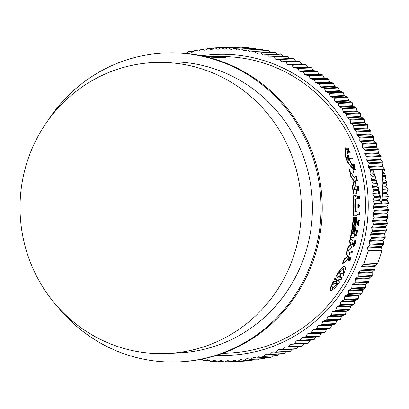 <?xml version="1.0" encoding="UTF-8"?>
<svg xmlns="http://www.w3.org/2000/svg" width="409" height="409" viewBox="0 0 409 409"><rect width="100%" height="100%" fill="white"/><g stroke="black" fill="none" stroke-linecap="round" stroke-linejoin="round"><path stroke-width="0.61" d="M213.278 56.529L217.568 56.416L225.84 57.086L226.059 57.557L211.259 57.199L211.049 56.749L213.329 56.636L205.983 56.764M211.208 57.091L207.46 57.204M350.891 158.728L350.426 158.687A148.339 143.262 -92.9 0 0 350.186 157.956L352.292 157.915A148.789 143.697 87.1 0 1 352.532 158.646L350.891 158.728A148.789 143.697 87.1 0 0 350.656 157.997L350.186 157.956M359.092 214.065A148.339 143.262 -92.9 0 0 359.194 211.882L359.629 211.918A148.789 143.697 87.1 0 1 359.521 214.101L357.691 214.137L359.521 214.101M359.782 211.913A148.789 143.697 87.1 0 1 359.639 214.822L357.645 214.863A148.339 143.262 -92.9 0 0 357.691 214.137M358.335 207.803L357.901 207.767A148.339 143.262 -92.9 0 0 357.906 204.183L358.473 204.214A148.789 143.697 87.1 0 1 358.478 205.599L359.905 205.528A148.789 143.697 87.1 0 1 359.905 206.243L358.478 206.315A148.789 143.697 87.1 0 1 358.468 207.798L358.335 207.803A148.789 143.697 -92.9 0 0 358.34 204.224L358.473 204.214M358.478 205.538L359.905 205.528M358.085 190.134L357.936 186.274L358.013 185.875L358.453 185.911L358.32 190.308L357.4 186.422L356.781 186.013L357.936 190.901L358.376 190.937L357.221 186.049M349.511 151.647L350.104 151.683A148.789 143.697 87.1 0 1 350.314 152.235L348.754 152.317A148.789 143.697 -92.9 0 0 348.545 151.759L349.148 151.729A148.789 143.697 -92.9 0 0 348.923 151.136L347.573 149.244A148.789 143.697 -92.9 0 0 347.292 148.539L348.938 150.834L348.724 148.135A148.789 143.697 87.1 0 1 349.01 148.861L349.179 151.177L349.552 151.708L350.104 151.683M348.754 152.317L348.274 152.276A148.339 143.262 -92.9 0 0 348.069 151.719L348.667 151.688A148.339 143.262 -92.9 0 0 348.442 151.095L347.093 149.203A148.339 143.262 -92.9 0 0 346.806 148.498L347.292 148.539M348.407 150.083L348.238 148.094L348.724 148.135M358.959 198.339L359.158 198.329A148.339 143.262 -92.9 0 0 359.015 195.85L359.593 195.88A148.789 143.697 87.1 0 1 359.762 199.014L358.202 199.096A148.789 143.697 -92.9 0 0 358.033 195.957L358.166 195.952A148.789 143.697 -92.9 0 1 358.304 198.431L358.77 198.411A148.789 143.697 87.1 0 0 358.632 195.926L358.821 195.916A148.789 143.697 -92.9 0 1 358.959 198.401L359.158 198.329M358.202 199.096L357.768 199.06A148.339 143.262 -92.9 0 0 357.599 195.921L358.166 195.952M358.299 198.375L358.335 198.37A148.339 143.262 -92.9 0 0 358.192 195.891L358.821 195.916M356.418 179.919L356.173 179.991A148.789 143.697 87.1 0 1 356.295 180.722L355.845 180.681A148.339 143.262 -92.9 0 0 355.728 179.955L356.418 179.919A148.339 143.262 -92.9 0 0 355.835 176.708M356.863 179.96A148.789 143.697 -92.9 0 0 356.27 176.683L355.13 176.683A148.339 143.262 -92.9 0 0 354.986 175.952L356.996 175.911A148.789 143.697 87.1 0 1 357.134 176.642L356.367 176.678A148.789 143.697 87.1 0 1 356.96 179.955L357.727 179.914A148.789 143.697 87.1 0 1 357.849 180.64L356.295 180.722M356.95 179.894L357.727 179.914M354.352 169.311L355.539 169.311A148.789 143.697 87.1 0 1 355.718 170.042L354.076 170.124L354.025 165.348L352.875 165.405A148.789 143.697 -92.9 0 0 352.676 164.679L354.312 164.597A148.789 143.697 87.1 0 1 354.511 165.323L354.352 169.372L355.539 169.311M354.076 170.124L353.621 170.088L353.565 165.308M352.875 165.405L352.415 165.369A148.339 143.262 -92.9 0 0 352.215 164.638L354.312 164.597M352.543 168.16L352.088 168.125L347.067 161.555A148.339 143.262 -92.9 0 0 344.838 154.771L345.39 147.823L345.876 147.864A148.789 143.697 87.1 0 1 347.665 152.45L347.584 153.268A148.789 143.697 87.1 0 1 350.717 162.843L351.321 163.62A148.789 143.697 87.1 0 1 352.543 168.16L347.532 161.596A148.789 143.697 -92.9 0 0 345.314 154.812L345.876 147.864M355.16 195.993L355.625 194.832L356.832 194.832L356.065 194.868L355.365 196.801L354.659 194.935L354.301 194.955L353.841 197.368A148.789 143.697 -92.9 0 1 353.765 215.886L353.335 215.85A148.339 143.262 -92.9 0 0 353.402 197.332L353.862 194.919L354.659 194.935M356.014 211.704L357.118 211.704A148.789 143.697 87.1 0 1 356.914 215.727L353.765 215.886M355.625 194.832L356.106 194.868M354.23 189.745L356.377 189.694A148.789 143.697 87.1 0 1 356.75 193.718L353.601 193.881A148.789 143.697 -92.9 0 0 352.839 186.504L354.291 181.933L353.846 181.893L353.688 180.911L350.794 176.535A148.339 143.262 -92.9 0 0 349.143 169.086L352.747 168.963A148.789 143.697 87.1 0 1 353.693 173.038L351.602 173.14L351.725 173.927L354.726 178.191A148.789 143.697 87.1 0 1 355.753 184.571L354.158 189.03L354.291 189.802L356.377 189.694M353.601 193.881L353.166 193.84A148.339 143.262 -92.9 0 0 352.4 186.468L353.846 181.893M350.85 237.378L350.416 237.343A148.339 143.262 -92.9 0 0 353.218 217.522L354.48 217.516A148.789 143.697 87.1 0 1 352.435 233.462L352.901 233.437A148.789 143.697 -92.9 0 0 354.94 217.491L355.682 217.455A148.789 143.697 87.1 0 1 353.642 233.401L354.01 233.381A148.789 143.697 -92.9 0 0 356.055 217.435L356.796 217.399A148.789 143.697 87.1 0 1 353.995 237.22L350.85 237.378A148.789 143.697 -92.9 0 0 353.647 217.557L354.48 217.516M352.901 233.437L352.466 233.401A148.339 143.262 -92.9 0 0 354.511 217.455L355.682 217.455M355.615 217.45A148.339 143.262 -92.9 0 0 355.62 217.399L356.796 217.399M342.415 263.544A148.339 143.262 -92.9 0 0 344.179 259.015L347.399 256.244L346.05 253.652A148.339 143.262 -92.9 0 0 348.064 247L350.942 244.28L349.409 241.826A148.339 143.262 -92.9 0 0 350.278 237.997L350.712 238.033L353.018 241.591A148.789 143.697 87.1 0 1 351.51 247.394L348.759 249.894L348.509 250.727L349.807 253.018A148.789 143.697 87.1 0 1 347.451 259.756L342.87 263.585L342.415 263.544M354.542 241.382A148.339 143.262 -92.9 0 0 354.792 240.318L355.227 240.354A148.789 143.697 87.1 0 1 354.634 242.823L354.797 242.818A148.789 143.697 -92.9 0 0 355.145 241.402L353.877 245.681L354.526 241.816L354.547 241.07L354.112 241.034L353.161 246.607L353.606 246.642L354.547 241.07M353.703 245.487L354.736 242.818M354.634 242.823L354.199 242.788A148.339 143.262 -92.9 0 0 354.347 242.174M356.014 235.001L357.175 235.001A148.789 143.697 87.1 0 1 357.037 235.702L355.395 235.788L357.384 231.182L356.229 231.238A148.789 143.697 -92.9 0 0 356.346 230.538L357.982 230.456A148.789 143.697 87.1 0 1 357.87 231.157L355.988 235.057L357.175 235.001M355.395 235.788L354.961 235.753L356.95 231.141M356.229 231.238L355.794 231.203A148.339 143.262 -92.9 0 0 355.912 230.502L357.982 230.456M358.662 225.845L358.233 225.809L356.96 222.89L358.908 219.802L359.337 219.838A148.789 143.697 87.1 0 1 359.255 220.717L358.591 221.775A148.789 143.697 87.1 0 1 358.345 223.968L358.78 224.965A148.789 143.697 87.1 0 1 358.662 225.845L357.394 222.925L356.96 222.89M348.77 259.531L350.176 257.389L350.625 257.425C350.881 258.248 350.503 259.393 349.496 260.855L349.68 260.231L349.23 260.19L349.935 258.053M349.496 260.855L349.041 260.819L349.23 260.19M349.68 260.231L350.385 258.089L349.204 259.966L348.601 260.64L348.151 260.599L349.138 257.624L349.588 257.66L349.419 258.304C348.729 259.623 348.662 260.047 349.225 259.572L350.625 257.425M351.142 252.287L350.697 252.251A148.339 143.262 -92.9 0 0 350.917 251.561L352.998 251.509A148.789 143.697 87.1 0 1 352.783 252.205L351.142 252.287A148.789 143.697 -92.9 0 0 351.362 251.596L352.998 251.509M339.777 277.783L342.175 277.721L341.321 279.296L338.979 279.413L337.982 281.188L340.262 281.07L334.915 288.064L330.861 290.942L330.774 288.023L333.749 281.402L336.024 281.285L335.544 281.249L336.541 279.475M337.931 281.126L340.262 281.07M330.861 290.942L330.36 290.896L330.278 287.982L333.269 281.361L335.544 281.249M336.024 281.285L337.026 279.516L334.199 279.592L335.053 278.023L337.399 277.9L338.345 276.116M338.826 276.152L336.065 276.228C339.424 270.267 342.067 266.939 343.989 266.249L344.444 266.285C346.04 266.796 345.574 270.012 343.054 275.937L340.779 276.055L339.833 277.844L342.175 277.721M207.302 56.667L209.592 56.585M47.945 120.527A154.612 149.326 87.1 0 1 163.861 53.047A154.612 149.326 87.1 0 1 320.62 220.001A154.612 149.326 87.1 0 1 179.607 361.873A154.612 149.326 87.1 0 1 57.429 306.535M179.607 361.873L180.768 361.812A154.612 149.326 -92.9 0 0 321.781 219.94A154.612 149.326 -92.9 0 0 165.021 52.986L163.861 53.047M354.787 199.526L354.976 198.616L355.252 199.505A148.789 143.697 87.1 0 1 355.298 211.059C355.104 212.215 354.951 212.225 354.838 211.08A148.789 143.697 -92.9 0 0 354.787 199.526M347.369 155.185L347.635 155.522A148.789 143.697 87.1 0 1 349.322 160.681L349.286 161.028L347.256 158.518L347.369 155.185M337.727 279.792L335.937 283.611L337.916 283.509L332.502 288.498L333.309 283.744L335.288 283.647L337.727 279.792M343.35 268.774C344.322 268.897 344.312 270.497 343.315 273.585L341.331 273.687L338.933 277.573L340.697 273.718L338.713 273.82C340.717 270.692 342.267 269.01 343.35 268.774L343.442 268.774M219.48 56.892L219.311 56.524C225.057 56.958 223.524 57.035 214.705 56.759L212.327 56.575L219.311 56.524L222.91 56.877M212.588 56.58L212.327 56.575M381.965 250.497A0.895 0.864 -92.9 0 0 381.986 250.073L368.059 250.783A0.895 0.864 87.1 0 1 368.034 251.208A157.189 151.811 -92.9 0 1 363.627 264.122A0.895 0.864 87.1 0 1 363.386 264.47L361.244 266.356L375.171 265.646L377.313 263.759A0.895 0.864 87.1 0 0 377.553 263.411A157.189 151.811 -92.9 0 0 381.965 250.497L368.034 251.208M20.45 196.208A145.65 140.665 87.1 0 1 153.288 62.562A145.65 140.665 87.1 0 1 300.963 219.838A145.65 140.665 87.1 0 1 168.125 353.483A145.65 140.665 87.1 0 1 20.45 196.208M153.288 62.562L164.316 61.999A145.65 140.665 87.1 0 1 311.99 219.275A145.65 140.665 87.1 0 1 179.152 352.921L168.125 353.483M383.56 244.28A0.895 0.864 -92.9 0 0 383.76 243.478L383.126 240.635L369.199 241.346L369.833 244.188A0.895 0.864 87.1 0 1 369.634 244.991L367.752 247.154L381.679 246.443L383.56 244.28L369.634 244.991M374.69 270.037A0.895 0.864 -92.9 0 0 375.022 269.286L374.869 266.371L360.942 267.082L361.091 269.996A0.895 0.864 87.1 0 1 360.764 270.748L358.545 272.542L372.471 271.832L374.69 270.037L360.764 270.748M385.089 237.619A0.895 0.864 -92.9 0 0 385.258 236.806L384.501 233.994L370.574 234.705L371.326 237.517A0.895 0.864 87.1 0 1 371.162 238.324L369.373 240.574L383.299 239.863L385.089 237.619L371.162 238.324M371.801 276.198A0.895 0.864 -92.9 0 0 372.164 275.461L372.139 272.542L358.212 273.253L358.238 276.172A0.895 0.864 87.1 0 1 357.875 276.908L355.585 278.595L369.511 277.885L371.801 276.198L357.875 276.908M386.336 230.891A0.895 0.864 -92.9 0 0 386.469 230.073L385.595 227.297L371.669 228.007L372.538 230.783A0.895 0.864 87.1 0 1 372.41 231.601L370.712 233.928L384.644 233.217L386.336 230.891L372.41 231.601M368.662 282.215A0.895 0.864 -92.9 0 0 369.051 281.494L369.148 278.58L355.222 279.291L355.124 282.205A0.895 0.864 87.1 0 1 354.731 282.926L352.369 284.511L366.3 283.8L368.662 282.215L354.731 282.926M387.297 224.112A0.895 0.864 -92.9 0 0 387.395 223.294L386.408 220.558L372.476 221.269L373.468 224.004A0.895 0.864 87.1 0 1 373.371 224.822L371.776 227.225L385.702 226.514L387.297 224.112L373.371 224.822M387.972 217.297A0.895 0.864 -92.9 0 0 388.034 216.473L386.934 213.784L373.003 214.495L374.107 217.184A0.895 0.864 87.1 0 1 374.046 218.007L372.553 220.477L386.485 219.766L387.972 217.297L374.046 218.007M388.361 210.456A0.895 0.864 -92.9 0 0 388.386 209.633L387.17 206.995L373.243 207.706L374.46 210.344A0.895 0.864 87.1 0 1 374.429 211.167L373.044 213.702L386.975 212.992L388.361 210.456L374.429 211.167M373.243 207.706A0.895 0.864 87.1 0 1 373.253 206.913L387.18 206.202L388.458 203.605A0.895 0.864 -92.9 0 0 388.453 202.777L387.124 200.2L381.955 200.461M379.762 200.574L381.587 203.554L382.323 196.642L382.911 182.895L382.323 169.346L373.039 169.817L372.773 173.012L375.293 176.458L374.9 179.648L377.287 183.186L376.755 186.33L379 189.95L378.33 193.048L380.452 196.857L379.629 199.786L379.762 200.574L373.197 200.911L374.521 203.488A0.895 0.864 87.1 0 1 374.532 204.316L373.253 206.913M382.037 199.664L387.103 199.408L388.269 196.755A0.895 0.864 -92.9 0 0 388.228 195.926L386.791 193.411L382.553 193.626M378.499 193.835L372.865 194.122L374.296 196.637A0.895 0.864 87.1 0 1 374.337 197.465L373.172 200.119L379.629 199.786M382.604 192.833L386.735 192.619L387.788 189.919A0.895 0.864 -92.9 0 0 387.712 189.096L386.173 186.642L382.865 186.811M376.955 187.112L372.246 187.353L373.785 189.807A0.895 0.864 87.1 0 1 373.862 190.63L372.809 193.329L378.33 193.048M382.88 186.018L386.086 185.855L387.021 183.109A0.895 0.864 -92.9 0 0 386.909 182.286L385.273 179.909L382.885 180.032M375.13 180.425L371.341 180.62L372.982 182.997A0.895 0.864 87.1 0 1 373.095 183.82L372.154 186.565L376.755 186.33M382.87 179.244L385.15 179.127L385.968 176.34A0.895 0.864 -92.9 0 0 385.825 175.522L384.087 173.222L382.619 173.293M373.039 173.784L370.16 173.932L371.893 176.233A0.895 0.864 87.1 0 1 372.042 177.051L371.219 179.837L374.9 179.648M382.568 172.516L383.928 172.445L384.659 169.469L382.619 166.591L368.693 167.301L370.728 170.18L370.002 173.155L372.773 173.012M383.013 162.971L382.798 162.174L380.876 160.031L366.95 160.742L369.102 163.564L368.504 166.535L382.43 165.824L383.013 162.971L369.087 163.682M381.116 156.396L380.871 155.609L378.857 153.559L364.93 154.27L367.2 157.03L366.725 159.985L380.656 159.275L381.116 156.396L367.19 157.107M378.949 149.914L378.668 149.142L376.571 147.184L362.64 147.894L364.736 149.852L365.022 150.589L364.675 153.523L378.606 152.813L378.949 149.914L365.017 150.624M349.143 169.086L352.747 168.963M350.794 176.535L351.244 176.576A148.789 143.697 -92.9 0 0 349.598 169.127M353.688 180.911L354.133 180.947L351.244 176.576M354.133 180.947L354.291 181.933M352.4 186.468L352.839 186.504M349.409 241.826L349.843 241.862A148.789 143.697 -92.9 0 0 350.712 238.033M350.942 244.28L351.377 244.316L349.843 241.862M348.064 247L348.504 247.036L351.377 244.316M346.05 253.652L346.495 253.692A148.789 143.697 -92.9 0 0 348.504 247.036M347.399 256.244L347.844 256.285L346.495 253.692M344.179 259.015L344.629 259.05L347.844 256.285M342.87 263.585A148.789 143.697 -92.9 0 0 344.629 259.05M357.118 211.704L356.014 211.76A148.789 143.697 87.1 0 0 355.999 199.71L356.183 198.835L357.067 198.794A148.789 143.697 -92.9 0 0 356.832 194.832M354.511 217.455L354.94 217.491M353.218 217.522L353.647 217.557M355.62 217.399L356.055 217.435M353.647 233.35L354.01 233.381M344.838 154.771L345.314 154.812M347.067 161.555L347.532 161.596M353.606 246.642L355.13 244.05A148.789 143.697 -92.9 0 0 355.426 242.869L355.227 240.354L354.792 240.318M352.215 164.638L352.676 164.679M355.912 230.502L356.346 230.538M357.394 222.925L359.337 219.838M355.728 179.955L356.173 179.991M354.986 175.952L356.996 175.911M355.579 176.719A148.789 143.697 -92.9 0 0 355.436 175.993M358.192 195.891L358.632 195.926M358.335 198.37L358.77 198.411M357.599 195.921L358.033 195.957M359.015 195.85L359.593 195.88M359.593 198.365A148.789 143.697 -92.9 0 0 359.455 195.885M348.851 259.541L349.225 259.572L348.877 259.966M348.601 260.64L349.588 257.66M347.093 149.203L347.573 149.244M348.442 151.095L348.923 151.136M348.667 151.688L349.148 151.729M348.069 151.719L348.545 151.759M357.936 186.274L358.381 186.31M358.453 185.911L358.376 190.937M357.906 204.183L358.34 204.224M359.194 211.882L359.629 211.918M358.079 214.899A148.789 143.697 -92.9 0 0 358.12 214.173M350.917 251.561L351.362 251.596M350.656 157.997L352.292 157.915M336.541 276.269C339.889 270.303 342.522 266.98 344.444 266.285M338.816 276.152L337.87 277.941L337.399 277.9M335.053 278.023L337.87 277.941M334.674 279.633L335.528 278.064M333.269 281.361L333.749 281.402M215.696 56.514L209.561 56.585M207.424 57.117L207.256 56.759M209.209 57.194L209.004 56.744M225.84 57.086L211.049 56.749M215.65 56.406L213.309 56.529M381.679 246.443A0.895 0.864 -92.9 0 0 381.469 247.205L367.543 247.915L368.059 250.783M367.543 247.915A0.895 0.864 87.1 0 1 367.752 247.154M369.199 241.346A0.895 0.864 87.1 0 1 369.373 240.574M370.574 234.705A0.895 0.864 87.1 0 1 370.712 233.928M371.669 228.007A0.895 0.864 87.1 0 1 371.776 227.225M372.476 221.269A0.895 0.864 87.1 0 1 372.553 220.477M373.003 214.495A0.895 0.864 87.1 0 1 373.044 213.702M373.197 200.911A0.895 0.864 87.1 0 1 373.172 200.119M372.865 194.122A0.895 0.864 87.1 0 1 372.809 193.329M372.246 187.353A0.895 0.864 87.1 0 1 372.154 186.565M371.341 180.62A0.895 0.864 87.1 0 1 371.219 179.837M370.16 173.932A0.895 0.864 87.1 0 1 370.002 173.155M368.693 167.301L368.504 166.535M366.95 160.742L366.725 159.985M364.93 154.27L364.675 153.523M362.64 147.894L362.359 147.153L376.285 146.448L376.505 143.539L376.193 142.777L374.015 140.911L360.089 141.621L362.262 143.487L362.573 144.249L362.359 147.153M360.089 141.621L359.772 140.9L373.698 140.19L373.795 137.276L373.453 136.524L371.198 134.766L357.272 135.476L359.521 137.235L359.869 137.986L359.772 140.9M357.272 135.476L356.924 134.766L370.856 134.055L370.825 131.136L370.452 130.405L368.126 128.748L354.199 129.459L356.52 131.115L356.899 131.846L356.924 134.766M354.199 129.459L353.826 128.763L367.752 128.053L367.604 125.139L367.195 124.428L364.802 122.874L350.876 123.584L353.269 125.139L353.673 125.849L353.826 128.763M350.876 123.584L350.472 122.91L364.404 122.199L364.128 119.295L363.693 118.6L361.239 117.158L347.313 117.864L349.767 119.31L350.201 120.006L350.472 122.91M347.313 117.864L346.878 117.209L360.81 116.499L360.411 113.61L359.946 112.935L357.435 111.601L343.509 112.311L346.019 113.646L346.484 114.321L346.878 117.209M343.509 112.311L343.049 111.677L356.975 110.967L356.459 108.099L355.968 107.444L353.402 106.228L339.475 106.938L342.042 108.155L342.532 108.809L343.049 111.677M339.475 106.938L338.989 106.32L352.916 105.609L352.282 102.766L351.76 102.138L349.148 101.033L335.222 101.744L337.834 102.848L338.355 103.477L338.989 106.32M335.222 101.744L334.71 101.151L348.637 100.445L347.88 97.628L347.338 97.025L344.68 96.043L330.753 96.754L333.407 97.731L333.954 98.339L334.71 101.151M330.753 96.754L330.216 96.181L344.143 95.471L343.274 92.695L342.701 92.112L340.007 91.253L326.075 91.964L328.77 92.823L329.342 93.405L330.216 96.181M326.075 91.964L325.518 91.417L339.444 90.711L338.458 87.971L337.865 87.419L335.135 86.682L321.203 87.388L323.933 88.129L324.531 88.681L325.518 91.417M321.203 87.388L320.625 86.872L334.552 86.161L333.453 83.472L332.834 82.945L330.078 82.332L316.147 83.042L318.902 83.656L319.521 84.182L320.625 86.872M316.147 83.042L315.543 82.546L329.475 81.836L328.258 79.203L327.619 78.702L324.838 78.211L310.912 78.922L313.693 79.412L314.332 79.913L315.543 82.546M310.912 78.922L310.288 78.456L324.219 77.746L322.895 75.169L322.236 74.699L319.434 74.336L305.508 75.046L308.304 75.409L308.964 75.88L310.288 78.456M305.508 75.046L304.869 74.607L318.795 73.896L317.364 71.381L316.684 70.941L313.877 70.701L299.945 71.411L302.757 71.652L303.437 72.091L304.869 74.607M299.945 71.411L299.286 71.008L313.217 70.297L311.678 67.843L310.983 67.434L308.166 67.327L294.24 68.037L297.057 68.145L297.752 68.554L299.286 71.008M294.24 68.037L293.565 67.659L307.491 66.948L305.855 64.571L305.14 64.193L302.323 64.208L288.396 64.919L291.213 64.903L291.924 65.282L293.565 67.659M288.396 64.919L287.706 64.571L301.632 63.86L299.894 61.56L299.168 61.212L285.242 61.923L285.968 62.27L287.706 64.571M276.305 59.494L279.148 59.218L282.425 62.071L285.242 61.923M279.148 59.218L293.115 58.507L279.219 59.213M276.346 59.489L275.625 59.208L289.557 58.497L286.954 56.074L272.951 56.79L273.703 57.071L275.625 59.208M270.083 57.194L272.951 56.79M270.16 57.188L269.434 56.938L283.36 56.227L281.351 54.177L280.584 53.932M263.774 55.179L266.658 54.642L267.42 54.888L269.434 56.938M266.658 54.642L280.697 53.922M263.887 55.169L263.151 54.949L265.732 54.821M257.384 53.451L260.277 52.781L261.054 52.991L263.151 54.949M260.277 52.781L274.357 52.05M257.532 53.431L256.786 53.247L258.728 53.15M250.927 52.015L253.831 51.212L254.613 51.386L256.786 53.247M253.831 51.212L267.946 50.471M251.116 51.984L250.364 51.836L251.924 51.754M244.418 50.869L247.322 49.934L248.11 50.072L250.364 51.836M247.322 49.934L261.474 49.182M244.643 50.828L243.882 50.711L245.19 50.644M237.869 50.021L240.768 48.952L241.561 49.054L243.882 50.711M240.768 48.952L254.955 48.185M238.13 49.964L237.368 49.883L238.488 49.826M231.586 49.397L230.819 49.351L231.586 49.397L234.178 48.262L234.976 48.334L237.368 49.883M234.178 48.262L248.401 47.485M225.027 49.126L224.26 49.111L225.027 49.126L227.568 47.873L228.365 47.904L230.819 49.351L231.806 49.3M227.568 47.873L241.494 47.163M218.462 49.146L217.695 49.172L218.462 49.146L220.947 47.787L221.744 47.781L224.26 49.111L225.139 49.065M220.947 47.787L234.878 47.076M211.903 49.469L211.141 49.525L211.903 49.469L214.331 47.996L215.129 47.955L217.695 49.172L218.493 49.131M214.331 47.996L228.258 47.286M205.369 50.082L204.607 50.174L205.369 50.082L207.731 48.502L208.529 48.426L211.141 49.525L211.872 49.489M207.731 48.502L214.091 48.139M198.866 50.997L198.109 51.12L198.866 50.997L201.162 49.305L201.954 49.192L205.267 50.143M201.162 49.305L207.087 48.932M191.923 52.388L194.628 50.409L195.415 50.261L198.702 51.089M200.277 49.959L195.119 50.22L200.195 50.016M186.013 53.691L188.155 51.805L188.932 51.621L192.179 52.332M193.467 51.35L188.672 51.59L193.411 51.391M208.002 359.721L204.843 360.758L204.05 360.656L201.724 359M209.326 360.528L204.587 360.815L209.388 360.569M214.618 360.283L211.433 361.449L210.635 361.377L207.741 359.69M216.218 361.203L211.136 361.515L216.305 361.254M214.025 360.314L214.791 360.36L214.025 360.314M221.249 360.554L218.043 361.837L217.24 361.807L214.791 360.36M223.186 361.571L217.24 361.807M220.584 360.585L221.351 360.6L220.584 360.585M227.879 360.523L224.664 361.924L223.861 361.929L221.351 360.6M230.236 361.643L223.861 361.929M227.148 360.564L227.915 360.539L227.148 360.564M234.505 360.201L230.482 361.755L227.915 360.539M244.408 361.045L230.482 361.755M233.703 360.242L234.469 360.186L233.703 360.242M241.126 359.583L240.241 359.623L237.88 361.208L237.082 361.285L234.469 360.186M251.008 360.574L237.082 361.285M240.241 359.623L240.998 359.537L240.241 359.623M247.731 358.662L246.739 358.713L244.449 360.401L243.657 360.518L240.998 359.537M257.588 359.808L243.657 360.518M246.739 358.713L247.496 358.591L246.739 358.713M254.326 357.456L253.197 357.512L250.978 359.301L250.19 359.45L247.496 358.591M264.418 358.78L250.19 359.45M253.197 357.512L253.687 357.323M260.906 355.953L259.597 356.019L257.455 357.906L256.678 358.09L253.948 357.354M256.939 358.115L256.678 358.09M259.597 356.019L260.114 355.804M267.491 354.153L265.927 354.235L263.866 356.219L263.094 356.438L260.339 355.825M265.927 354.235L266.469 354M274.127 352.067L272.169 352.169L270.196 354.245L269.439 354.501L266.658 354.01M283.555 353.8L269.439 354.501M272.169 352.169L272.742 351.904M280.927 349.69L278.325 349.823L276.438 351.985L275.692 352.272L272.895 351.909M289.771 351.566L275.692 352.272M278.325 349.823L278.923 349.531M298.325 346.459L284.373 347.2L282.578 349.444L281.842 349.767L279.035 349.531M282.578 349.444L296.51 348.734L295.886 349.056L281.842 349.767M284.373 347.2L284.991 346.878M304.915 343.243L304.23 343.596L290.298 344.306L288.606 346.633L287.885 346.985L285.068 346.878M288.606 346.633L302.537 345.922L301.888 346.275L287.885 346.985M290.298 344.306L290.947 343.954M296.101 341.147L296.77 340.763L310.697 340.053L310.032 340.436L296.101 341.147L294.506 343.545L293.8 343.933L290.983 343.954M293.872 343.928L307.767 343.223L293.8 343.933M301.765 337.727L302.415 337.313L316.341 336.602L315.692 337.016L301.765 337.727L300.272 340.201L299.582 340.615L296.77 340.763M307.277 334.056L307.905 333.611L321.837 332.9L321.203 333.345L307.277 334.056L305.891 336.592L305.216 337.042L302.415 337.313M312.624 330.14L313.238 329.669L327.164 328.959L326.551 329.429L312.624 330.14L311.346 332.737L310.697 333.212L307.905 333.611M317.803 325.983A0.895 0.864 87.1 0 1 318.396 325.482L332.328 324.772A0.895 0.864 -92.9 0 0 331.735 325.273L317.803 325.983L316.638 328.637L316.009 329.143L313.238 329.669M322.803 321.597A0.895 0.864 87.1 0 1 323.376 321.07L337.302 320.359A0.895 0.864 -92.9 0 0 336.73 320.886L322.803 321.597L321.75 324.301A0.895 0.864 87.1 0 1 321.142 324.833L318.396 325.482M327.609 316.99A0.895 0.864 87.1 0 1 328.161 316.438L342.088 315.728A0.895 0.864 -92.9 0 0 341.541 316.28L327.609 316.99L326.673 319.736A0.895 0.864 87.1 0 1 326.091 320.298L323.376 321.07M332.22 312.169A0.895 0.864 87.1 0 1 332.742 311.592L346.674 310.881A0.895 0.864 -92.9 0 0 346.147 311.459L332.22 312.169L331.397 314.956A0.895 0.864 87.1 0 1 330.84 315.543L328.161 316.438M336.622 307.139A0.895 0.864 87.1 0 1 337.118 306.54L351.05 305.83A0.895 0.864 -92.9 0 0 350.549 306.428L336.622 307.139L335.917 309.961A0.895 0.864 87.1 0 1 335.385 310.574L332.742 311.592M340.804 301.919A0.895 0.864 87.1 0 1 341.28 301.3L355.206 300.589A0.895 0.864 -92.9 0 0 354.731 301.208L340.804 301.919L340.222 304.771A0.895 0.864 87.1 0 1 339.71 305.411L337.118 306.54M344.761 296.515A0.895 0.864 87.1 0 1 345.211 295.871L359.138 295.16A0.895 0.864 -92.9 0 0 358.693 295.804L344.761 296.515L344.301 299.388A0.895 0.864 87.1 0 1 343.821 300.048L341.28 301.3M348.488 290.932A0.895 0.864 87.1 0 1 348.908 290.272L362.839 289.562A0.895 0.864 -92.9 0 0 362.42 290.221L348.488 290.932L348.151 293.826A0.895 0.864 87.1 0 1 347.696 294.511L345.211 295.871M366.3 283.8A0.895 0.864 -92.9 0 0 365.907 284.48L351.98 285.191L351.76 288.094A0.895 0.864 87.1 0 1 351.336 288.795L348.908 290.272M351.98 285.191A0.895 0.864 87.1 0 1 352.369 284.511M355.222 279.291A0.895 0.864 87.1 0 1 355.585 278.595M358.212 273.253A0.895 0.864 87.1 0 1 358.545 272.542M360.942 267.082A0.895 0.864 87.1 0 1 361.244 266.356M355.252 199.505L354.818 199.469A148.339 143.262 -92.9 0 1 354.869 211.018L355.298 211.059C355.104 212.215 354.951 212.225 354.838 211.08M347.399 155.134L347.635 155.522L347.333 155.497M348.979 160.65L349.286 161.028M357.875 222.9L358.478 221.954A148.789 143.697 87.1 0 1 358.269 223.8L357.875 222.9M337.998 279.465L337.742 279.766M207.798 56.641L205.671 56.749M348.785 160.405A148.339 143.262 -92.9 0 0 347.292 155.855M335.779 282.921L335.457 283.57L335.937 283.611M332.287 288.427L337.261 283.693M341.331 273.687L343.315 273.585M342.849 273.544C343.846 270.467 343.862 268.866 342.89 268.733M338.754 273.754L340.697 273.718M340.866 273.647L340.406 274.424M375.171 265.646A0.895 0.864 -92.9 0 0 374.869 266.371M372.471 271.832A0.895 0.864 -92.9 0 0 372.139 272.542M369.511 277.885A0.895 0.864 -92.9 0 0 369.148 278.58M362.839 289.562L365.268 288.089A0.895 0.864 -92.9 0 0 365.687 287.384L365.907 284.48M359.138 295.16L361.628 293.8A0.895 0.864 -92.9 0 0 362.077 293.115L362.42 290.221M355.206 300.589L357.747 299.337A0.895 0.864 -92.9 0 0 358.228 298.677L358.693 295.804M351.05 305.83L353.642 304.7A0.895 0.864 -92.9 0 0 354.148 304.061L354.731 301.208M346.674 310.881L349.312 309.864A0.895 0.864 -92.9 0 0 349.843 309.25L350.549 306.428M342.088 315.728L344.767 314.833A0.895 0.864 -92.9 0 0 345.329 314.245L346.147 311.459M337.302 320.359L340.017 319.587A0.895 0.864 -92.9 0 0 340.6 319.025L341.541 316.28M332.328 324.772L335.068 324.127A0.895 0.864 -92.9 0 0 335.677 323.591L336.73 320.886M327.164 328.959L329.935 328.432L330.564 327.926L331.735 325.273M321.837 332.9L324.623 332.502L325.278 332.026L326.551 329.429M316.341 336.602L319.148 336.331L319.818 335.881L321.203 333.345M310.697 340.053L313.514 339.905L314.199 339.49L315.692 337.016M307.732 343.223L308.437 342.839L310.032 340.436M302.537 345.922L304.23 343.596M296.51 348.734L298.299 346.489M289.618 351.561L290.37 351.275L292.251 349.112M283.365 353.79L284.127 353.534L286.101 351.459M277.026 355.728L277.793 355.508L279.347 354.015M270.605 357.379L271.382 357.195L272.767 355.973M264.122 358.739L266.07 357.65M258.376 359.695L259.26 359.041M251.806 360.498L252.338 360.14M236.233 47.367L235.676 47.071M243.232 47.746L242.297 47.193M250.15 48.431L248.105 47.551M256.985 49.412L255.487 48.344L254.695 48.242M263.728 50.685L262.036 49.361L261.249 49.223M270.717 52.536L268.539 50.675L267.757 50.501M277.077 54.239L274.981 52.28L274.209 52.076M289.557 58.497L290.272 58.778M281.724 61.754L295.651 61.043L293.82 58.819L293.079 58.507M295.651 61.043L296.356 61.36M301.632 63.86L302.323 64.208M307.491 66.948L308.166 67.327M313.217 70.297L313.877 70.701M318.795 73.896L319.434 74.336M324.219 77.746L324.838 78.211M329.475 81.836L330.078 82.332M334.552 86.161L335.135 86.682M339.444 90.711L340.007 91.253M344.143 95.471L344.68 96.043M348.637 100.445L349.148 101.033M352.916 105.609L353.402 106.228M356.975 110.967L357.435 111.601M360.81 116.499L361.239 117.158M364.404 122.199L364.802 122.874M367.752 128.053L368.126 128.748M370.856 134.055L371.198 134.766M373.698 140.19L374.015 140.911M376.285 146.448L376.571 147.184M378.606 152.813L378.857 153.559M380.656 159.275L380.876 160.031M382.43 165.824L382.619 166.591M383.928 172.445A0.895 0.864 -92.9 0 0 384.087 173.222M385.15 179.127A0.895 0.864 -92.9 0 0 385.273 179.909M386.086 185.855A0.895 0.864 -92.9 0 0 386.173 186.642M386.735 192.619A0.895 0.864 -92.9 0 0 386.791 193.411M387.103 199.408A0.895 0.864 -92.9 0 0 387.124 200.2M387.18 206.202A0.895 0.864 -92.9 0 0 387.17 206.995M386.975 212.992A0.895 0.864 -92.9 0 0 386.934 213.784M386.485 219.766A0.895 0.864 -92.9 0 0 386.408 220.558M385.702 226.514A0.895 0.864 -92.9 0 0 385.595 227.297M384.644 233.217A0.895 0.864 -92.9 0 0 384.501 233.994M383.299 239.863A0.895 0.864 -92.9 0 0 383.126 240.635M381.469 247.205L381.986 250.073M373.039 169.817L377.287 183.186L380.436 196.739L381.587 203.554M222.501 353.402L229.781 353.033A148.339 143.262 -92.9 0 0 365.068 216.918A148.339 143.262 -92.9 0 0 233.34 57.045A148.339 143.262 -92.9 0 0 221.484 56.56M216.959 355.278A150.578 145.43 -92.9 0 0 367.993 214.255A150.578 145.43 -92.9 0 0 234.086 54.786A150.578 145.43 -92.9 0 0 201.683 55.808M388.458 203.605L374.532 204.316M388.269 196.755L382.287 197.061M380.416 197.153L374.337 197.465M387.788 189.919L382.747 190.175M379 190.369L373.862 190.63M387.021 183.109L382.911 183.319M377.303 183.605L373.095 183.82M385.968 176.34L382.783 176.499M375.329 176.882L372.042 177.051M384.634 169.623L382.359 169.74M373.08 170.21L370.702 170.333M353.862 194.919L354.301 194.955M353.402 197.332L353.841 197.368M349.501 258.191L349.951 258.227M363.627 264.122L377.553 263.411M363.386 264.47L377.313 263.759M361.091 269.996L375.022 269.286M383.76 243.478L369.833 244.188M358.238 276.172L372.164 275.461M385.258 236.806L371.326 237.517M355.124 282.205L369.051 281.494M386.469 230.073L372.538 230.783M351.76 288.094L365.687 287.384M387.395 223.294L373.468 224.004M351.336 288.795L365.268 288.089M348.151 293.826L362.077 293.115M388.034 216.473L374.107 217.184M347.696 294.511L361.628 293.8M344.301 299.388L358.228 298.677M388.386 209.633L374.46 210.344M343.821 300.048L357.747 299.337M340.222 304.771L354.148 304.061M388.453 202.777L381.643 203.125M381.428 203.135L374.521 203.488M339.71 305.411L353.642 304.7M335.917 309.961L349.843 309.25M388.228 195.926L382.359 196.228M380.263 196.335L374.296 196.637M335.385 310.574L349.312 309.864M331.397 314.956L345.329 314.245M387.712 189.096L382.783 189.347M378.811 189.546L373.785 189.807M330.84 315.543L344.767 314.833M326.673 319.736L340.6 319.025M386.909 182.286L382.911 182.491M377.078 182.792L372.982 182.997M326.091 320.298L340.017 319.587M321.75 324.301L335.677 323.591M385.825 175.522L382.747 175.681M375.073 176.074L371.893 176.233M321.142 324.833L335.068 324.127M316.638 328.637L330.564 327.926M384.455 168.815L370.523 169.525M316.009 329.143L329.935 328.432M311.346 332.737L325.278 332.026M382.798 162.174L368.872 162.884M310.697 333.212L324.623 332.502M305.891 336.592L319.818 335.881M380.871 155.609L366.939 156.32M305.216 337.042L319.148 336.331M300.272 340.201L314.199 339.49M378.668 149.142L364.736 149.852M299.582 340.615L313.514 339.905M376.505 143.539L362.573 144.249M294.506 343.545L308.437 342.839M376.193 142.777L362.262 143.487M373.795 137.276L359.869 137.986M373.453 136.524L359.521 137.235M370.825 131.136L356.899 131.846M370.452 130.405L356.52 131.115M367.604 125.139L353.673 125.849M276.438 351.985L290.37 351.275M367.195 124.428L353.269 125.139M364.128 119.295L350.201 120.006M270.196 354.245L284.127 353.534M363.693 118.6L349.767 119.31M360.411 113.61L346.484 114.321M263.866 356.219L277.793 355.508M359.946 112.935L346.019 113.646M356.459 108.099L342.532 108.809M257.455 357.906L271.382 357.195M355.968 107.444L342.042 108.155M352.282 102.766L338.355 103.477M250.978 359.301L264.909 358.591M351.76 102.138L337.834 102.848M347.88 97.628L333.954 98.339M347.338 97.025L333.407 97.731M343.274 92.695L329.342 93.405M342.701 92.112L328.77 92.823M338.458 87.971L324.531 88.681M337.865 87.419L323.933 88.129M333.453 83.472L319.521 84.182M332.834 82.945L318.902 83.656M328.258 79.203L314.332 79.913M327.619 78.702L313.693 79.412M322.895 75.169L308.964 75.88M322.236 74.699L308.304 75.409M317.364 71.381L303.437 72.091M316.684 70.941L302.757 71.652M311.678 67.843L297.752 68.554M198.805 359.751L202.511 359.562M310.983 67.434L297.057 68.145M305.855 64.571L291.924 65.282M305.14 64.193L291.213 64.903M299.894 61.56L285.968 62.27M293.82 58.819L279.889 59.53M287.634 56.36L273.703 57.071M281.351 54.177L267.42 54.888M274.981 52.28L261.054 52.991M268.539 50.675L254.613 51.386M262.036 49.361L248.11 50.072M255.487 48.344L241.561 49.054M248.902 47.623L234.976 48.334M186.734 53.058L183.426 53.226M355.651 194.832L356.086 194.868M277.251 355.748L263.319 356.459M270.865 357.41L256.939 358.12M257.921 359.859L243.989 360.569M251.382 360.641L237.45 361.351M244.812 361.127L230.886 361.837M230.395 361.714L224.301 362.026M223.304 361.633L217.716 361.919M202.552 359.588L198.564 359.792M241.821 47.081L227.895 47.792M235.236 46.974L221.31 47.684M228.657 47.163L214.725 47.873M214.239 48.047L208.155 48.359M207.199 48.86L201.617 49.141M186.77 53.027L183.186 53.206"/></g></svg>
